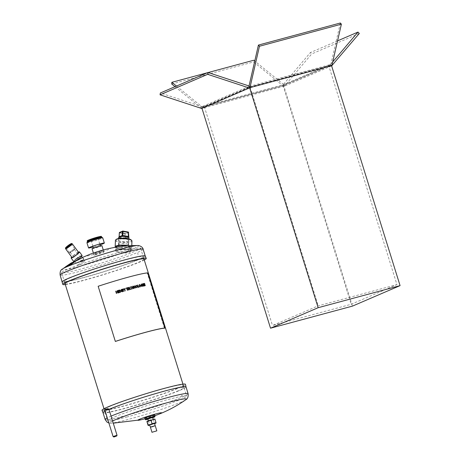 <?xml version="1.0" encoding="UTF-8"?>
<svg xmlns="http://www.w3.org/2000/svg" width="460" height="460" viewBox="0 0 460 460"><rect width="100%" height="100%" fill="white"/><g stroke="black" fill="none" stroke-linecap="round" stroke-linejoin="round"><path stroke-width="0.34" stroke-dasharray="2.3 1.72" d="M332.718 61.922L331.022 63.934L331.355 65.004L283.728 85.497L201.802 107.571L249.429 87.084L331.355 65.004L331.562 65.676M328.808 65.843L283.049 85.525L204.355 106.737L250.108 87.049L328.808 65.843L396.94 284.608L351.187 304.29L272.487 325.496L318.245 305.814L396.94 284.608M176.467 86.054L201.555 106.461L202.239 106.634L283.446 84.749L352.44 306.118M202.239 106.634L201.802 107.571L202.038 108.324L283.647 86.336L283.389 84.421L310.373 52.561L311.679 53.952L284.378 86.192L283.728 85.497M283.049 85.525L351.187 304.29M204.355 106.737L272.487 325.496M250.108 87.049L318.245 305.814M331.355 65.004L331.878 65.59L330.475 64.521L249.262 86.405L249.429 87.084M330.475 64.521L330.935 63.969L340.342 23M249.262 86.405L249.027 85.985M201.652 108.485L201.802 107.571L201.974 108.347M330.458 64.417L283.446 84.749M283.32 84.692L283.475 84.387L254.759 61.025M207.483 72.714L208.121 72.542M283.647 86.336L253.632 61.922L253.788 60.231M249.337 86.273L202.199 106.553M201.802 107.571L201.468 106.496L160.356 92.989M175.007 86.681L201.721 108.416M171.706 83.996L253.632 61.922M331.625 65.872L284.378 86.192M337.554 40.865L310.373 52.561M359.312 33.465L311.679 53.952M117.047 435.35L113.108 436.574M108.025 408.572L105.328 409.411M104.897 410.234L108.847 409.003M151.605 426.96L155.221 425.69M120.94 251.856A41.348 2.633 162.7 0 0 81.063 264.224A41.348 2.633 162.7 0 0 61.617 272.688A41.348 2.633 162.7 0 0 81.248 268.927A41.348 2.633 162.7 0 0 121.124 256.559A41.348 2.633 162.7 0 0 140.57 248.095A41.348 2.633 162.7 0 0 120.94 251.856M127.328 416.869A41.348 2.633 -17.3 0 1 107.698 420.63A41.348 2.633 -17.3 0 1 127.144 412.171A41.348 2.633 -17.3 0 1 167.02 399.797A41.348 2.633 -17.3 0 1 186.651 396.037A41.348 2.633 -17.3 0 1 167.204 404.501A41.348 2.633 -17.3 0 1 127.328 416.869M126.73 246.968L119.008 247.796L115.385 249.395L119.433 250.108L127.155 249.303L130.778 247.704L126.73 246.968M89.539 254.449A12.403 0.788 162.7 0 0 92.587 254.759A12.403 0.788 162.7 0 0 107.789 249.849A12.403 0.788 162.7 0 0 107.232 248.94M137.804 253.402L138.098 254.345M145.233 255.973L145.233 255.978A43.458 2.766 -17.3 0 1 139.621 259.233A43.458 2.766 -17.3 0 1 93.34 274.93A43.458 2.766 -17.3 0 1 62.255 281.825L62.249 281.813M144.273 259.986A43.706 2.783 -17.3 0 1 140.61 261.7A43.706 2.783 -17.3 0 1 100.843 275.471A43.706 2.783 -17.3 0 1 65.32 284.579M144.072 259.336A41.486 2.639 -17.3 0 1 138.782 262.194A41.486 2.639 -17.3 0 1 96.186 276.713A41.486 2.639 -17.3 0 1 65.119 283.923M69.696 278.076A41.239 2.628 -17.3 0 1 113.505 263.212A41.239 2.628 -17.3 0 1 143.112 256.623A41.239 2.628 -17.3 0 1 137.793 259.727A41.239 2.628 -17.3 0 1 93.759 274.66A41.239 2.628 -17.3 0 1 64.365 281.152A41.239 2.628 -17.3 0 1 69.696 278.076M81.857 260.532C86.589 258.031 81.834 260.072 77.412 262.447C72.686 264.954 77.435 262.913 81.857 260.532L83.829 259.377L83.162 257.238M74.848 261.366L82.357 257.531M127.403 249.142L131.462 249.901L127.845 251.499L120.112 252.281L116.052 251.539L119.675 249.941L127.403 249.142M77.412 262.447L75.446 263.609L74.773 261.441M101.027 251.125A5.175 0.328 162.7 0 0 94.265 253.351A5.175 0.328 162.7 0 0 96.059 253.264A5.175 0.328 162.7 0 0 102.816 251.045A5.175 0.328 162.7 0 0 101.027 251.125M154.876 415.679A12.403 0.788 -17.3 0 1 145.004 418.749M109.486 406.531A41.486 2.639 162.7 0 0 104.132 409.653A41.486 2.639 162.7 0 0 133.917 403.029A41.486 2.639 162.7 0 0 177.986 388.073A41.486 2.639 162.7 0 0 183.35 384.98A41.486 2.639 162.7 0 0 153.784 391.512A41.486 2.639 162.7 0 0 109.486 406.531M178.566 390.649A41.239 2.628 -17.3 0 1 134.763 405.513A41.239 2.628 -17.3 0 1 105.156 412.103A41.239 2.628 -17.3 0 1 110.475 408.997A41.239 2.628 -17.3 0 1 154.508 394.07A41.239 2.628 -17.3 0 1 183.902 387.579A41.239 2.628 -17.3 0 1 178.566 390.649M103.04 412.764L103.034 412.758A43.458 2.766 162.7 0 0 134.239 405.818A43.458 2.766 162.7 0 0 180.4 390.155A43.458 2.766 162.7 0 0 186.018 386.917L186.018 386.912M108.957 409.36A43.458 2.766 162.7 0 0 108.646 409.492A43.458 2.766 162.7 0 0 105.173 411.108M102.016 410.314A43.706 2.783 162.7 0 0 133.394 403.334A43.706 2.783 162.7 0 0 179.82 387.579A43.706 2.783 162.7 0 0 185.466 384.324M182.212 395.985L181.918 395.042M154.658 414.989A5.169 0.328 -17.3 0 1 152.231 416.047A5.169 0.328 -17.3 0 1 147.246 417.594A5.169 0.328 -17.3 0 1 144.791 418.065M147.85 418.997L152.668 417.496M126.201 239.125A5.186 1.322 -177.8 0 0 118.53 240.005A5.186 1.322 -177.8 0 0 121.221 241.264A5.186 1.322 -177.8 0 0 128.892 240.402A5.186 1.322 -177.8 0 0 126.201 239.125M121.072 247.721A4.985 1.271 2.2 0 1 118.484 246.514A4.985 1.271 2.2 0 1 125.856 245.663A4.985 1.271 2.2 0 1 128.444 246.893A4.985 1.271 2.2 0 1 121.072 247.721M116.259 239.39A7.751 1.972 -177.8 0 0 119.991 241.793A7.751 1.972 -177.8 0 0 128.478 241.92A7.751 1.972 -177.8 0 0 131.203 239.959M115.425 240.379A8.268 2.104 -177.8 0 0 119.721 242.403A8.268 2.104 -177.8 0 0 131.957 241.011M128.685 245.784A8.268 2.104 2.2 0 1 131.704 247.543A8.268 2.104 2.2 0 1 119.473 248.935A8.268 2.104 2.2 0 1 115.31 247.313M116.213 246.951A7.233 1.846 -177.8 0 0 119.968 248.722A7.233 1.846 -177.8 0 0 130.674 247.503A7.233 1.846 -177.8 0 0 127.564 245.858M126.764 249.688A7.233 1.846 2.2 0 1 130.519 251.459A7.233 1.846 2.2 0 1 119.818 252.678A7.233 1.846 2.2 0 1 116.058 250.907A7.233 1.846 2.2 0 1 126.764 249.688M66.568 247.681A3.134 0.431 -36.3 0 0 66.367 248.089A3.134 0.431 -36.3 0 0 66.395 248.112A3.134 0.431 -36.3 0 0 70.397 245.588A3.134 0.431 -36.3 0 0 71.432 244.409A3.134 0.431 -36.3 0 0 71.421 244.375A3.134 0.431 -36.3 0 0 70.972 244.444M70.782 251.499A3.134 0.431 -36.3 0 0 69.765 252.712A3.134 0.431 -36.3 0 0 71.26 252.074A3.134 0.431 -36.3 0 0 73.795 250.205A3.134 0.431 -36.3 0 0 74.813 248.998A3.134 0.431 -36.3 0 0 73.318 249.636A3.134 0.431 -36.3 0 0 70.782 251.499M65.527 248.653A4.157 0.569 143.7 0 1 66.895 247.095A4.157 0.569 143.7 0 1 72.208 243.742M78.648 252.482A4.157 0.569 -36.3 0 0 76.665 253.328A4.157 0.569 -36.3 0 0 73.301 255.806A4.157 0.569 -36.3 0 0 71.944 257.41M78.401 252.149A5.169 0.707 -36.3 0 0 72.812 256.013A5.169 0.707 -36.3 0 0 71.697 257.071M82.076 255.444A5.169 0.707 -36.3 0 0 79.609 256.496A5.169 0.707 -36.3 0 0 75.428 259.572A5.169 0.707 -36.3 0 0 73.744 261.567M76.331 258.583A2.587 0.356 -36.3 0 0 75.492 259.584A2.587 0.356 -36.3 0 0 76.722 259.06A2.587 0.356 -36.3 0 0 78.815 257.514A2.587 0.356 -36.3 0 0 79.66 256.519A2.587 0.356 -36.3 0 0 78.424 257.042A2.587 0.356 -36.3 0 0 76.331 258.583M71.047 251.39A2.587 0.356 -36.3 0 0 70.202 252.385A2.587 0.356 -36.3 0 0 71.438 251.861A2.587 0.356 -36.3 0 0 73.531 250.32A2.587 0.356 -36.3 0 0 74.376 249.32A2.587 0.356 -36.3 0 0 73.14 249.849A2.587 0.356 -36.3 0 0 71.047 251.39M76.009 260.642A4.157 0.569 143.7 0 1 74.658 261.108A4.157 0.569 143.7 0 1 76.015 259.503A4.157 0.569 143.7 0 1 79.379 257.025A4.157 0.569 143.7 0 1 81.362 256.18A4.157 0.569 143.7 0 1 80.511 257.33M83.237 262.183A4.157 0.569 -36.3 0 0 84.594 260.578A4.157 0.569 -36.3 0 0 82.61 261.424A4.157 0.569 -36.3 0 0 79.246 263.896A4.157 0.569 -36.3 0 0 77.889 265.5A4.157 0.569 -36.3 0 0 79.873 264.661A4.157 0.569 -36.3 0 0 83.237 262.183M121.239 236.13A0.494 0.425 66.7 0 0 121.457 236.106L119.404 236.992A0.494 0.425 66.7 0 1 119.186 237.015L121.239 236.13L119.186 237.015L119.347 237.63L119.974 237.728L120.227 237.147L123.976 237.803L124.838 238.102L124.545 238.544L126.408 238.28A0.494 0.425 -113.3 0 1 125.988 237.728L128.512 236.785A0.494 0.443 109.2 0 0 128.668 237.268L128.461 237.4A0.494 0.425 -113.3 0 1 128.041 236.842M125.787 243.754A4.681 1.19 2.2 0 1 128.213 244.915A4.681 1.19 2.2 0 1 121.29 245.686A4.681 1.19 2.2 0 1 118.858 244.559A4.681 1.19 2.2 0 1 125.787 243.754M119.105 237.21L119.404 236.992A0.494 0.425 66.7 0 0 119.64 236.612L119.163 236.963A0.494 0.351 -139.4 0 1 118.973 237.291M127.489 236.572L123.797 236.009M128.294 236.929L123.493 235.997M125.988 237.728L124.838 238.102L124.999 233.91L125.672 233.887L125.511 238.079A0.494 0.351 40.6 0 0 125.821 238.493M124.545 238.544L119.974 237.728L123.723 238.383L123.976 237.803M128.512 236.785L128.673 232.593A0.494 0.425 66.7 0 0 128.254 232.041L125.252 233.329L124.999 233.91L119.519 232.95L119.169 236.716M119.347 237.63L119.163 236.963M147.091 421.233L146.97 421.757L154.865 419.313L150.909 420.699L152.087 424.465L149.753 425.097L154.571 423.597L152.087 424.465M148.097 425.385L155.992 422.935L154.876 418.991M156.009 422.613L155.882 423.137M150.989 424.632C154.198 423.648 154.939 423.332 153.214 423.677C150.006 424.66 149.264 424.982 150.989 424.632M96.715 237.527A5.043 0.322 162.7 0 0 91.85 239.033A5.043 0.322 162.7 0 0 89.481 240.068A5.043 0.322 162.7 0 0 91.873 239.608A5.043 0.322 162.7 0 0 96.738 238.096A5.043 0.322 162.7 0 0 99.113 237.067A5.043 0.322 162.7 0 0 96.715 237.527M96.985 238.389A5.043 0.322 162.7 0 0 92.121 239.901A5.043 0.322 162.7 0 0 89.752 240.931A5.043 0.322 162.7 0 0 92.144 240.476A5.043 0.322 162.7 0 0 97.008 238.964A5.043 0.322 162.7 0 0 99.383 237.935A5.043 0.322 162.7 0 0 96.985 238.389M92.483 239.349L97.905 237.458L92.483 239.349M92.609 239.47L97.802 237.647L92.609 239.47M93.46 248.055L100.372 245.899M87.308 240.712A7.325 0.466 162.7 0 0 92.328 239.643A7.325 0.466 162.7 0 0 100.343 236.934A7.325 0.466 162.7 0 0 101.269 236.365M87.193 240.954A7.492 0.477 162.7 0 0 90.746 240.269A7.492 0.477 162.7 0 0 100.533 237.055A7.492 0.477 162.7 0 0 101.499 236.498M87.452 241.736A7.492 0.477 162.7 0 0 87.446 241.77A7.492 0.477 162.7 0 0 91.005 241.092A7.492 0.477 162.7 0 0 100.786 237.877A7.492 0.477 162.7 0 0 101.752 237.314L101.752 237.314M86.934 242.742A8.268 0.529 162.7 0 0 90.861 241.989A8.268 0.529 162.7 0 0 101.66 238.441A8.268 0.529 162.7 0 0 102.724 237.826M100.05 244.875A8.268 0.529 -17.3 0 1 93.144 247.026M97.273 237.285A6.204 0.397 162.7 0 0 89.177 239.947A6.204 0.397 162.7 0 0 91.321 239.844A6.204 0.397 162.7 0 0 99.417 237.187A6.204 0.397 162.7 0 0 97.273 237.285M101.93 245.663A5.175 0.328 -17.3 0 1 99.492 246.721A5.175 0.328 -17.3 0 1 94.501 248.268A5.175 0.328 -17.3 0 1 92.046 248.739M96.473 254.61A5.175 0.328 -17.3 0 1 94.018 255.076A5.175 0.328 -17.3 0 1 96.45 254.018A5.175 0.328 -17.3 0 1 101.447 252.471A5.175 0.328 -17.3 0 1 103.902 251.999A5.175 0.328 -17.3 0 1 101.47 253.058A5.175 0.328 -17.3 0 1 96.473 254.61M89.177 239.821A6.204 0.397 162.7 0 0 88.343 240.298A6.204 0.397 162.7 0 0 91.287 239.735A6.204 0.397 162.7 0 0 97.267 237.883A6.204 0.397 162.7 0 0 100.182 236.612A6.204 0.397 162.7 0 0 99.222 236.693M91.592 240.712A6.204 0.397 -17.3 0 1 88.642 241.276A6.204 0.397 -17.3 0 1 91.563 240.005A6.204 0.397 -17.3 0 1 97.543 238.153A6.204 0.397 -17.3 0 1 100.487 237.59A6.204 0.397 -17.3 0 1 97.572 238.855A6.204 0.397 -17.3 0 1 91.592 240.712M97.066 238.355A5.21 0.333 -17.3 0 1 99.538 237.883A5.21 0.333 -17.3 0 1 97.089 238.947A5.21 0.333 -17.3 0 1 92.063 240.511A5.21 0.333 -17.3 0 1 89.591 240.982A5.21 0.333 -17.3 0 1 92.04 239.913A5.21 0.333 -17.3 0 1 97.066 238.355M96.761 237.377A5.21 0.333 -17.3 0 1 99.234 236.906A5.21 0.333 -17.3 0 1 96.784 237.975A5.21 0.333 -17.3 0 1 91.758 239.533A5.21 0.333 -17.3 0 1 89.286 240.005A5.21 0.333 -17.3 0 1 91.735 238.941A5.21 0.333 -17.3 0 1 96.761 237.377M74.635 261.901L71.34 263.298L65.688 267.082L65.515 266.806M67.396 265.736L70.299 263.764M69.305 264.914L70.236 264.04M68.132 265.414L71.208 263.373M69.983 264.465L72.289 262.913M143.175 283.952A41.843 2.662 162.7 0 1 143.198 283.946L143.393 284.659A41.843 2.662 -17.3 0 1 144.066 284.51L144.135 284.74M133.354 286.126A41.843 2.662 -17.3 0 1 133.371 286.12L135.194 287.569M128.15 288.828A41.843 2.662 162.7 0 1 128.162 288.822L128.426 289.714A41.843 2.662 -17.3 0 1 129.421 289.432L129.496 289.668M123.809 288.776L124.683 289.593M122.141 289.518L122.147 289.512A41.843 2.662 162.7 0 0 122.141 289.518L122.377 290.283L123.251 289.61M122.458 290.519A41.843 2.662 162.7 0 0 122.452 290.519L122.78 291.577M164.439 328.216L147.263 273.062L147.723 272.912M117.881 290.519A41.843 2.662 -17.3 0 1 119.157 290.139L119.226 290.375M118.157 290.697A41.843 2.662 162.7 0 0 118.151 290.697L118.375 291.404A41.843 2.662 -17.3 0 1 119.45 291.082L119.525 291.318M118.45 291.64A41.843 2.662 162.7 0 0 118.444 291.64L118.72 292.525A41.843 2.662 -17.3 0 1 119.801 292.203L119.87 292.439M119.571 290.018A41.843 2.662 -17.3 0 1 119.606 290.007L121.653 291.364M121.101 289.564A41.843 2.662 -17.3 0 1 121.29 289.507L122.009 291.807M119.928 290.461L120.48 292.255M121.877 289.34A41.843 2.662 -17.3 0 1 122.314 289.214L123.452 289.553L122.86 290.404L124.004 291.226M124.959 288.449A41.843 2.662 -17.3 0 1 125.172 288.385L124.85 289.794L125.189 290.881M126.155 288.109A41.843 2.662 -17.3 0 1 127.265 287.793L127.34 288.029M126.885 288.155A41.843 2.662 162.7 0 0 126.874 288.161L127.518 290.22M127.604 287.695A41.843 2.662 -17.3 0 1 128.777 287.373L128.852 287.603M127.868 287.88A41.843 2.662 162.7 0 0 127.857 287.885L128.076 288.592A41.843 2.662 -17.3 0 1 129.07 288.316L129.145 288.552M129.967 286.994L131.06 287.351M130.203 287.172L129.593 288.397L130.962 289.058M131.428 288.529L130.893 289.346M131.474 286.632A41.843 2.662 -17.3 0 1 131.64 286.586L131.934 287.529A41.843 2.662 -17.3 0 1 132.951 287.258L132.951 287.253M132.675 286.31A41.843 2.662 -17.3 0 1 132.837 286.264L133.549 288.564M132.02 287.759A41.843 2.662 162.7 0 0 132.008 287.764L132.353 288.88M134.642 285.786A41.843 2.662 -17.3 0 1 134.809 285.746L135.522 288.04M133.688 286.597L134.222 288.38M136.045 285.367L137.477 286.298L136.907 287.747M139.305 284.544L140.628 285.522L140.139 286.936M141.283 284.073L142.117 284.539M141.421 284.291L141.019 285.418L142.157 286.195M141.898 285.252A41.843 2.662 -17.3 0 1 142.519 285.108L142.129 286.459M142.997 283.739A41.843 2.662 -17.3 0 1 143.773 283.567L143.842 283.803M143.491 284.889A41.843 2.662 162.7 0 0 143.468 284.895L143.744 285.781A41.843 2.662 -17.3 0 1 144.411 285.631L144.486 285.861M144.538 285.257L144.952 285.574L145.095 285.131M144.262 283.4L144.699 283.872M144.342 283.63L145.216 285.108L145.026 285.809M98.158 286.269L115.466 341.418M98.29 286.258A41.348 2.633 -17.3 0 1 147.263 273.062M136.218 285.568L135.723 286.758L136.93 287.477M139.455 284.757L139.029 285.919L140.15 286.672M143.123 249.199A43.458 2.766 -17.3 0 1 137.511 252.459A43.458 2.766 -17.3 0 1 80.776 271.095A43.458 2.766 -17.3 0 1 60.145 275.045M137.678 245.548A40.112 2.553 -17.3 0 1 122.826 252.885A40.112 2.553 -17.3 0 1 81.012 266.006A40.112 2.553 -17.3 0 1 62.554 268.95M105.144 419.526A43.458 2.766 162.7 0 0 125.775 415.575A43.458 2.766 162.7 0 0 182.511 396.934A43.458 2.766 162.7 0 0 188.123 393.679M112.573 420.975A40.112 2.553 162.7 0 0 110.59 423.177A40.112 2.553 162.7 0 0 128.754 419.284A40.112 2.553 162.7 0 0 185.713 399.78M111.067 416.133A43.458 2.766 162.7 0 0 110.756 416.271A43.458 2.766 162.7 0 0 107.284 417.881M155.049 416.237A5.169 0.328 -17.3 0 1 152.617 417.295A5.169 0.328 -17.3 0 1 147.631 418.841A5.169 0.328 -17.3 0 1 145.176 419.313M148.017 419.209L152.743 417.737L148.017 419.209M118.674 237.544A5.135 1.311 -177.8 0 0 121.342 238.774A5.135 1.311 -177.8 0 0 128.932 237.935M119.64 236.612L120.549 236.221M128.673 232.593L125.672 233.887A0.494 0.425 -113.3 0 0 125.252 233.329L119.772 232.369L122.9 231.098M128.461 237.4L126.408 238.28L128.461 237.4M119.318 232.892L119.772 232.369M119.358 237.141L120.227 237.147M61.617 272.688L64.986 283.51M103.995 408.739L107.698 420.63M140.57 248.095L143.94 258.917M182.948 384.146L186.651 396.037M143.112 256.623L144.135 259.072M137.695 253.535L137.902 254.294M130.778 247.704L131.462 249.901M115.385 249.395L116.052 251.539M65.337 267.047L73.778 261.895M74.658 261.108L78.177 259.549M82.346 257.525L79.758 258.756M64.365 281.152L64.918 283.745M105.156 412.103L104.132 409.653M182.016 395.933L181.815 395.174M108.865 422.976L113.258 423.171M183.902 387.579L183.35 384.98M153.266 419.422L154.451 423.217M148.407 420.773L149.632 424.712M118.484 246.514L118.49 245.709M118.49 245.364L118.53 240.005M131.778 245.634L131.704 247.543M128.444 246.893L128.518 245.795M128.524 245.743L128.892 240.402M130.674 247.503L130.519 251.459M116.202 247.169L116.058 250.907M69.765 252.712L66.367 248.089M66.395 248.112L65.878 247.888M70.202 252.385L75.492 259.584M74.376 249.32L79.66 256.519M71.432 244.409L71.375 243.846M74.813 248.998L71.421 244.375M82.466 257.686L84.594 260.578M74.894 261.424L77.889 265.5M128.213 244.915L128.834 238.895M119.111 236.756L119.094 237.193M118.858 244.559L118.697 238.51M89.481 240.068L89.752 240.931M99.768 243.972L97.802 237.647M92.862 246.123L90.89 239.798M99.113 237.067L99.383 237.935M93.386 253.052L94.018 255.076M103.27 249.97L103.902 251.999M88.343 240.298L88.642 241.276M99.234 236.906L99.538 237.883M89.286 240.005L89.591 240.982M100.182 236.612L100.487 237.59"/><path stroke-width="0.69" d="M400.073 285.631L352.44 306.118L270.52 328.193L318.147 307.705L400.073 285.631L331.562 65.676M201.974 108.347L270.52 328.193M249.027 85.985L258.416 45.08L259.463 46.241L249.952 87.665L249.429 87.084L318.147 307.705M249.952 87.665L331.878 65.59L341.389 24.167L340.342 23L258.416 45.08M254.759 61.025L253.788 60.231L208.121 72.542M175.007 86.681L171.706 83.996L171.862 82.311L207.483 72.714M171.862 82.311L176.467 86.054M249.429 87.084L249.28 87.998L201.652 108.485L160.051 94.817L160.356 92.989L207.983 72.496L249.096 86.008L249.429 87.084M259.463 46.241L341.389 24.167M249.28 87.998L207.678 74.324L207.983 72.496M207.678 74.324L160.051 94.817M331.884 65.567L359.312 33.465L358.001 32.068L332.718 61.922M332.011 65.705L331.625 65.872M358.001 32.068L337.554 40.865M115.949 436.281L113.919 437L115.949 436.281M113.919 437L113.102 436.569L116.07 435.528L117.047 435.338L116.621 436.16M104.903 410.222L105.328 409.411L107.358 408.704L108.842 408.997L104.897 410.234L113.102 436.569M152.34 432.164L156.831 430.853L152.34 432.164M150.73 427.001L155.221 425.69L150.73 427.001M137.678 245.548C139.041 245.209 142.968 247.008 143.123 249.199A43.458 2.766 -17.3 0 0 122.492 253.149A43.458 2.766 -17.3 0 0 65.757 271.791A43.458 2.766 -17.3 0 0 60.145 275.045C59.834 271.848 60.639 269.813 62.554 268.95A40.112 2.553 -17.3 0 1 119.514 249.441A40.112 2.553 -17.3 0 1 137.678 245.548C127.397 245.462 117.248 246.594 107.232 248.94A12.403 0.788 162.7 0 0 104.495 249.636A12.403 0.788 162.7 0 0 89.539 254.449L82.346 257.525M62.255 281.825A43.458 2.766 -17.3 0 1 62.249 281.808A43.458 2.766 -17.3 0 1 67.867 278.57A43.458 2.766 -17.3 0 1 114.028 262.907A43.458 2.766 -17.3 0 1 145.228 255.961A43.458 2.766 -17.3 0 1 145.233 255.978M65.32 284.579A43.706 2.783 -17.3 0 1 62.796 284.401A43.706 2.783 -17.3 0 1 68.448 281.146A43.706 2.783 -17.3 0 1 114.873 265.391A43.706 2.783 -17.3 0 1 146.251 258.411A43.706 2.783 -17.3 0 1 144.273 259.986M65.119 283.923A41.486 2.639 -17.3 0 1 64.918 283.745A41.486 2.639 -17.3 0 1 70.276 280.652A41.486 2.639 -17.3 0 1 114.344 265.696A41.486 2.639 -17.3 0 1 144.135 259.072A41.486 2.639 -17.3 0 1 144.072 259.336M82.357 257.531L81.19 258.382C76.774 260.728 72.001 262.786 76.739 260.291M145.004 418.749A12.403 0.788 -17.3 0 1 143.773 419.089A12.403 0.788 -17.3 0 1 141.036 419.784A12.403 0.788 -17.3 0 1 140.478 418.876A12.403 0.788 -17.3 0 1 155.681 413.966A12.403 0.788 -17.3 0 1 158.729 414.276A12.403 0.788 -17.3 0 1 154.876 415.679M105.173 411.108A43.458 2.766 162.7 0 0 103.034 412.746A43.458 2.766 162.7 0 0 103.04 412.764L102.016 410.314A43.706 2.783 162.7 0 1 107.657 407.025A43.706 2.783 162.7 0 1 154.318 391.201A43.706 2.783 162.7 0 1 185.466 384.324L186.018 386.912A43.458 2.766 162.7 0 0 186.012 386.9A43.458 2.766 162.7 0 0 155.221 393.708A43.458 2.766 162.7 0 0 108.957 409.36M145.176 419.313L144.791 418.065A5.169 0.328 -17.3 0 1 147.223 417.007A5.169 0.328 -17.3 0 1 152.208 415.46A5.169 0.328 -17.3 0 1 154.658 414.989L155.049 416.237A5.169 0.328 -17.3 0 0 152.593 416.708A5.169 0.328 -17.3 0 0 147.608 418.255A5.169 0.328 -17.3 0 0 145.176 419.313C146.176 419.583 143.871 420.147 147.999 419.215C146.067 419.756 145.527 419.784 146.401 419.284L152.501 417.283L152.743 417.737L154.669 416.95L155.049 416.237M153.266 419.422L152.668 417.496L151.472 417.726L147.85 418.997L148.407 420.773M156.831 430.853L155.221 425.69L151.605 426.96M131.778 245.634L131.957 241.011A8.268 2.104 -177.8 0 0 131.686 240.442L131.203 239.959A7.751 1.972 -177.8 0 0 127.431 238.596A7.751 1.972 -177.8 0 0 116.259 239.39L115.742 239.838A8.268 2.104 -177.8 0 0 115.425 240.379L115.178 246.911A8.268 2.104 2.2 0 1 127.409 245.519A8.268 2.104 2.2 0 1 128.685 245.784M131.686 240.442A8.268 2.104 -177.8 0 0 127.661 238.987A8.268 2.104 -177.8 0 0 115.742 239.838M115.31 247.313A8.268 2.104 2.2 0 1 115.178 246.911M127.564 245.858A7.233 1.846 -177.8 0 0 126.914 245.732A7.233 1.846 -177.8 0 0 116.213 246.951L116.202 247.169M70.972 244.444A3.134 0.431 -36.3 0 0 67.39 246.882A3.134 0.431 -36.3 0 0 66.568 247.681M70.242 245.128A3.421 0.466 143.7 0 1 65.878 247.888A3.421 0.466 143.7 0 1 66.959 246.543A3.421 0.466 143.7 0 1 69.828 244.444A3.421 0.466 143.7 0 1 71.375 243.846A3.421 0.466 143.7 0 1 70.242 245.128M66.746 246.635A3.875 0.529 143.7 0 1 71.691 243.518A3.875 0.529 143.7 0 1 70.46 245.036A3.875 0.529 143.7 0 1 67.218 247.417A3.875 0.529 143.7 0 1 65.464 248.089A3.875 0.529 143.7 0 1 66.746 246.635M71.691 243.518L72.208 243.742A4.157 0.569 143.7 0 1 72.249 243.771A4.157 0.569 143.7 0 1 70.892 245.375A4.157 0.569 143.7 0 1 67.528 247.854A4.157 0.569 143.7 0 1 65.544 248.693A4.157 0.569 143.7 0 1 65.527 248.653L65.464 248.089M65.544 248.693L71.944 257.41A4.157 0.569 -36.3 0 0 73.928 256.565A4.157 0.569 -36.3 0 0 77.291 254.087A4.157 0.569 -36.3 0 0 78.648 252.482L72.249 243.771M71.697 257.071A5.169 0.707 -36.3 0 0 71.127 258.008A5.169 0.707 -36.3 0 0 73.594 256.956A5.169 0.707 -36.3 0 0 77.774 253.88A5.169 0.707 -36.3 0 0 79.459 251.89A5.169 0.707 -36.3 0 0 78.401 252.149M71.127 258.008L73.744 261.567A5.169 0.707 -36.3 0 0 76.21 260.515A5.169 0.707 -36.3 0 0 80.391 257.439A5.169 0.707 -36.3 0 0 82.076 255.444L79.459 251.89M80.511 257.33A4.157 0.569 143.7 0 1 80.005 257.784A4.157 0.569 143.7 0 1 76.009 260.642M123.797 236.009L123.705 235.652L127.454 236.308L128.294 236.929L126.051 236.25L121.239 236.13M123.924 236.026L123.096 236.02L123.924 236.026M121.515 236.078A0.494 0.425 66.7 0 0 121.693 235.727L120.549 236.221M119.772 232.369A0.494 0.425 66.7 0 0 119.324 232.771L122.32 231.483A0.494 0.425 -113.3 0 1 122.774 231.081L122.992 231.455L122.32 231.483L122.164 235.675A0.494 0.443 -70.8 0 1 121.82 236.066M128.317 236.607L128.323 232.03L122.9 231.098M128.668 237.268L128.294 236.929L128.668 237.268M123.705 235.652L122.837 235.646L123.096 236.02M121.693 235.727L122.837 235.646L122.992 231.455L128.472 232.415L128.932 237.935A5.135 1.311 -177.8 0 0 126.27 236.653A5.135 1.311 -177.8 0 0 118.674 237.544L118.674 237.492C118.939 236.636 119.905 236.158 121.578 236.072L121.457 236.106M147.079 421.544L154.663 419.048M147.079 421.239L150.886 419.905L146.981 421.435L148.315 425.178L156.009 422.613L152.064 423.677L150.938 420.049M152.116 423.844L148.108 425.063L148.097 425.385L146.97 421.757M154.876 418.991L156.009 422.613L155.882 423.137L154.571 423.597L155.882 423.137M148.292 425.488L149.753 425.097L148.304 425.483L148.315 425.178M99.768 243.972L100.372 245.899L93.46 248.049L92.862 246.123M93.144 247.026A8.268 0.529 -17.3 0 1 92.489 247.21A8.268 0.529 -17.3 0 1 88.561 247.957A8.268 0.529 -17.3 0 1 92.448 246.267A8.268 0.529 -17.3 0 1 100.424 243.794A8.268 0.529 -17.3 0 1 104.351 243.041L102.724 237.826A8.268 0.529 162.7 0 0 102.701 237.797A8.268 0.529 162.7 0 0 98.802 238.579A8.268 0.529 162.7 0 0 88.004 242.121A8.268 0.529 162.7 0 0 86.94 242.707L87.452 241.736A7.492 0.477 162.7 0 1 88.418 241.212A7.492 0.477 162.7 0 1 98.198 237.998A7.492 0.477 162.7 0 1 101.729 237.291A7.492 0.477 162.7 0 1 101.752 237.314L101.499 236.498A7.492 0.477 162.7 0 0 101.476 236.469L101.269 236.365A7.325 0.466 162.7 0 0 95.835 237.613A7.325 0.466 162.7 0 0 88.245 240.195A7.325 0.466 162.7 0 0 87.308 240.712L87.199 240.919A7.492 0.477 162.7 0 0 87.193 240.954L87.44 241.759M101.476 236.469A7.492 0.477 162.7 0 0 97.94 237.176A7.492 0.477 162.7 0 0 88.159 240.39A7.492 0.477 162.7 0 0 87.199 240.919M86.94 242.707A8.268 0.529 162.7 0 0 86.934 242.742L88.561 247.957M104.351 243.041A8.268 0.529 -17.3 0 1 100.05 244.875M93.386 253.052L92.046 248.739A5.175 0.328 -17.3 0 1 94.478 247.681A5.175 0.328 -17.3 0 1 99.469 246.134A5.175 0.328 -17.3 0 1 101.93 245.663L103.27 249.97M99.222 236.693A6.204 0.397 162.7 0 0 97.238 237.176A6.204 0.397 162.7 0 0 89.177 239.821M70.438 263.862L67.976 265.483L72.421 262.815L69.506 264.828L70.438 263.862M71.191 263.35L70.184 264.287M74.158 261.884L74.33 262.165L69.655 265.374L69.483 265.098L74.342 261.654L71.168 263.017L65.515 266.806L68.505 265.667L68.678 265.949L65.498 267.317L65.331 267.036M74.33 262.165L74.462 261.619M69.483 265.098L68.505 265.667M70.299 263.764L67.396 265.736M72.289 262.913L69.305 264.914M70.236 264.04L68.132 265.414M70.438 263.672L67.24 265.799L70.438 263.672M144.98 285.568L144.48 285.39L145.055 285.804L145.239 285.102L144.262 283.958L144.785 283.699L144.308 283.383L144.141 283.992L145.118 285.119L144.98 285.568M145.004 284.907L144.112 284.004L144.285 283.394M143.871 283.791L143.796 283.555A41.877 2.668 -17.3 0 0 142.997 283.734L143.71 286.034A41.877 2.668 -17.3 0 1 144.509 285.855L144.44 285.62A41.877 2.668 -17.3 0 0 143.767 285.769L143.491 284.884A41.877 2.668 -17.3 0 1 144.164 284.734L144.089 284.498A41.877 2.668 -17.3 0 0 143.416 284.648L143.198 283.941A41.877 2.668 -17.3 0 1 143.871 283.791L143.842 283.803A41.843 2.662 162.7 0 0 143.198 283.946M139.029 287.149L139.029 287.149A41.843 2.662 162.7 0 0 138.201 287.356L137.482 285.056A41.843 2.662 -17.3 0 1 137.643 285.016L138.282 287.08A41.843 2.662 -17.3 0 1 138.954 286.913M136.925 287.741L137.494 286.292L136.154 285.327L135.573 286.793L136.925 287.741L135.556 286.804L136.137 285.338M136.24 285.562L137.333 286.333L136.844 287.506L135.74 286.752L136.24 285.562M133.337 286.131A41.843 2.662 -17.3 0 1 133.354 286.126L134.067 288.426L133.337 286.131A41.877 2.668 -17.3 0 1 133.388 286.114L135.223 287.592L134.659 285.781A41.877 2.668 -17.3 0 1 134.826 285.735L135.545 288.035A41.877 2.668 -17.3 0 0 135.504 288.046L133.665 286.58M134.222 288.38L134.222 288.385A41.843 2.662 162.7 0 0 134.05 288.431A41.877 2.668 -17.3 0 1 134.239 288.38L133.682 286.574L135.504 288.046A41.843 2.662 162.7 0 1 135.527 288.04L135.527 288.04M135.194 287.569L134.659 285.781M128.863 287.598L128.794 287.362A41.877 2.668 -17.3 0 0 127.604 287.695L128.323 289.995A41.877 2.668 -17.3 0 1 129.507 289.662L129.432 289.426A41.877 2.668 -17.3 0 0 128.438 289.708L128.162 288.822A41.877 2.668 -17.3 0 1 129.162 288.541L129.087 288.305A41.877 2.668 -17.3 0 0 128.087 288.587L127.868 287.88A41.877 2.668 -17.3 0 1 128.863 287.598M129.162 288.541L129.145 288.552A41.843 2.662 162.7 0 0 128.162 288.822M124.695 289.599L123.809 288.776A41.877 2.668 162.7 0 0 123.579 288.84L124.66 289.846L124.999 290.938A41.877 2.668 -17.3 0 1 125.2 290.881L124.855 289.788L125.183 288.38A41.877 2.668 -17.3 0 0 124.959 288.443L124.695 289.599L124.947 288.449A41.843 2.662 -17.3 0 1 124.959 288.449M123.251 289.61L122.555 289.397A41.843 2.662 162.7 0 0 122.147 289.518A41.877 2.668 -17.3 0 1 122.567 289.392L123.263 289.604L122.797 290.162L123.251 289.61M122.797 290.162L122.389 290.283L122.147 289.512M122.831 289.093L122.32 289.208A41.877 2.668 162.7 0 0 121.871 289.34L122.59 291.634A41.877 2.668 -17.3 0 1 122.791 291.577L122.458 290.519A41.877 2.668 -17.3 0 1 122.624 290.467L123.769 291.295A41.877 2.668 -17.3 0 1 124.016 291.22L122.872 290.398L123.458 289.547L122.831 289.093M122.791 291.577L122.78 291.582A41.843 2.662 162.7 0 0 122.584 291.64L121.865 289.34A41.843 2.662 -17.3 0 1 121.877 289.34M119.238 290.375L119.163 290.139A41.877 2.668 -17.3 0 0 117.881 290.519L118.594 292.819A41.877 2.668 -17.3 0 1 119.876 292.433L119.807 292.198A41.877 2.668 -17.3 0 0 118.726 292.52L118.45 291.634A41.877 2.668 -17.3 0 1 119.531 291.312L119.456 291.077A41.877 2.668 -17.3 0 0 118.375 291.398L118.157 290.691A41.877 2.668 -17.3 0 1 119.238 290.375L119.232 290.375A41.843 2.662 162.7 0 0 118.157 290.697M119.876 292.433L119.87 292.439A41.843 2.662 162.7 0 0 118.588 292.819L117.875 290.524A41.843 2.662 -17.3 0 1 117.881 290.519M116.276 292.295L116.282 292.29A41.877 2.668 -17.3 0 1 117.455 291.933A41.843 2.662 162.7 0 0 116.276 292.295L116.627 293.411A41.843 2.662 162.7 0 0 116.42 293.474L115.707 291.174A41.843 2.662 -17.3 0 1 115.914 291.117L116.207 292.06A41.843 2.662 -17.3 0 1 117.38 291.703L117.087 290.76A41.843 2.662 -17.3 0 1 117.288 290.697L118.007 292.997A41.843 2.662 162.7 0 0 117.8 293.06L117.449 291.939M164.898 328.066L147.723 272.912A41.843 2.662 162.7 0 0 98.158 286.269L115.339 341.423A41.843 2.662 -17.3 0 1 164.898 328.066L164.439 328.216A41.348 2.633 -17.3 0 0 115.466 341.418L115.339 341.423M119.525 291.318L119.525 291.318A41.843 2.662 162.7 0 0 118.45 291.64M119.565 290.018L120.284 292.313A41.877 2.668 -17.3 0 1 120.485 292.255L120.48 292.255A41.843 2.662 162.7 0 0 120.278 292.318L119.56 290.018A41.843 2.662 -17.3 0 1 119.571 290.018A41.877 2.668 -17.3 0 1 119.611 290.001L121.664 291.375L121.101 289.564A41.843 2.662 -17.3 0 1 121.101 289.564A41.877 2.668 -17.3 0 1 121.302 289.507L122.009 291.807A41.843 2.662 162.7 0 0 121.963 291.818L119.916 290.455L121.969 291.818A41.877 2.668 -17.3 0 1 122.015 291.801M121.653 291.364L121.089 289.57M123.171 290.277L122.872 290.398M124.004 291.226L124.004 291.226A41.843 2.662 162.7 0 0 123.757 291.295L122.613 290.473A41.843 2.662 162.7 0 0 122.458 290.519M125.189 290.881L125.189 290.887A41.843 2.662 162.7 0 0 124.993 290.944L124.654 289.852L123.573 288.845A41.843 2.662 -17.3 0 1 123.585 288.845M127.518 290.22L127.518 290.22A41.843 2.662 162.7 0 0 127.322 290.277L126.684 288.213A41.843 2.662 162.7 0 0 126.212 288.345L126.143 288.109A41.843 2.662 -17.3 0 1 126.155 288.109A41.877 2.668 -17.3 0 1 127.276 287.787L127.351 288.023A41.877 2.668 -17.3 0 0 126.885 288.155A41.843 2.662 162.7 0 1 127.34 288.029L127.34 288.029M129.496 289.668L129.496 289.668A41.843 2.662 162.7 0 0 128.305 290.001L127.592 287.701A41.843 2.662 -17.3 0 1 127.604 287.695M128.852 287.603L128.852 287.609A41.843 2.662 162.7 0 0 127.868 287.88M131.175 287.172L130.071 287.218M130.818 289.11L131.629 288.621M131.077 289.282L129.921 289.179L129.398 288.431L130.14 286.931L129.415 288.426L129.933 289.173L130.91 289.34L131.646 288.615L130.835 289.104L129.605 288.391L130.214 287.166L131.192 287.161L130.151 286.925M132.175 288.932L131.457 286.637A41.843 2.662 -17.3 0 1 131.474 286.632L132.192 288.926A41.877 2.668 -17.3 0 1 132.371 288.88L132.353 288.886A41.843 2.662 162.7 0 0 132.175 288.932M132.951 287.253L132.658 286.315A41.843 2.662 -17.3 0 1 132.675 286.31M133.549 288.564L133.549 288.564A41.843 2.662 162.7 0 0 133.371 288.61L133.026 287.494A41.843 2.662 162.7 0 0 132.02 287.759A41.877 2.668 -17.3 0 1 133.043 287.483L133.388 288.604A41.877 2.668 -17.3 0 1 133.567 288.558L132.848 286.258A41.877 2.668 -17.3 0 0 132.675 286.304L132.969 287.247A41.877 2.668 -17.3 0 0 131.951 287.523L131.652 286.58A41.877 2.668 162.7 0 0 131.474 286.632M140.242 286.902L138.874 285.959L139.374 284.527M142.18 284.343L141.369 284.303M142.071 286.223L142.462 285.373A41.843 2.662 162.7 0 0 141.95 285.493L141.875 285.257A41.843 2.662 -17.3 0 1 141.898 285.252A41.877 2.668 -17.3 0 1 142.548 285.096L142.157 286.453L141.335 286.177L140.898 285.453L141.375 284.044L140.875 285.459L141.312 286.189L142.238 286.43M143.175 286.154L142.462 283.86A41.843 2.662 -17.3 0 1 142.594 283.832L143.313 286.126A41.843 2.662 162.7 0 0 143.175 286.154M144.486 285.861L144.486 285.867A41.843 2.662 162.7 0 0 143.687 286.045L142.968 283.745A41.843 2.662 -17.3 0 1 142.997 283.739M144.135 284.74L144.135 284.746A41.843 2.662 162.7 0 0 143.491 284.889M145.078 285.798L144.457 285.401L144.952 285.574L144.975 284.918M144.762 283.705L144.233 283.964M140.162 286.931L140.651 285.51L139.397 284.516L138.897 285.953L140.162 286.931M139.478 284.752L140.501 285.545L140.082 286.695L139.046 285.913L139.478 284.752M126.155 288.104L126.224 288.339A41.877 2.668 -17.3 0 1 126.695 288.207L127.34 290.271A41.877 2.668 -17.3 0 1 127.529 290.214L126.885 288.155M132.371 288.88L132.02 287.759M141.898 285.246L141.973 285.482A41.877 2.668 -17.3 0 1 142.485 285.367L142.094 286.212L141.042 285.407L141.444 284.28L142.203 284.332L141.375 284.044M136.827 287.511L137.316 286.339L136.143 285.597M140.059 286.701L140.478 285.556L139.397 284.774M120.485 292.255L119.928 290.45M112.573 420.975A40.112 2.553 162.7 0 1 167.256 402.718A40.112 2.553 162.7 0 1 185.713 399.78C187.628 398.912 188.427 396.876 188.123 393.679A43.458 2.766 162.7 0 0 167.492 397.63A43.458 2.766 162.7 0 0 111.067 416.133M107.284 417.881A43.458 2.766 162.7 0 0 105.144 419.526L107.007 422.113L108.865 422.976M128.673 232.593L128.323 232.03L122.843 231.069L119.56 232.392L119.318 232.892M119.169 236.716L119.324 232.771L119.111 236.756M108.847 409.003L117.047 435.338M152.013 432.354L149.632 424.712M64.986 283.51L103.995 408.739M143.94 258.917L182.948 384.146M60.145 275.045L62.796 284.401M62.554 268.95L65.337 267.047M73.778 261.895L74.894 261.424M145.228 255.961L146.251 258.411M143.123 249.199L145.233 255.973M185.713 399.78C177.301 405.685 168.302 410.521 158.729 414.276M188.123 393.679L186.012 386.9M113.258 423.171L141.036 419.784M105.144 419.526L103.034 412.746M154.451 423.217L155.221 425.69M118.49 245.709L118.49 245.364M81.512 256.381L82.466 257.686M128.294 236.929L123.861 236.037M128.834 238.895L128.932 237.935M118.697 238.51L118.674 237.544M146.976 421.383L146.958 421.705M156.015 422.671L156.003 422.993M101.729 237.291L102.701 237.797"/></g></svg>
